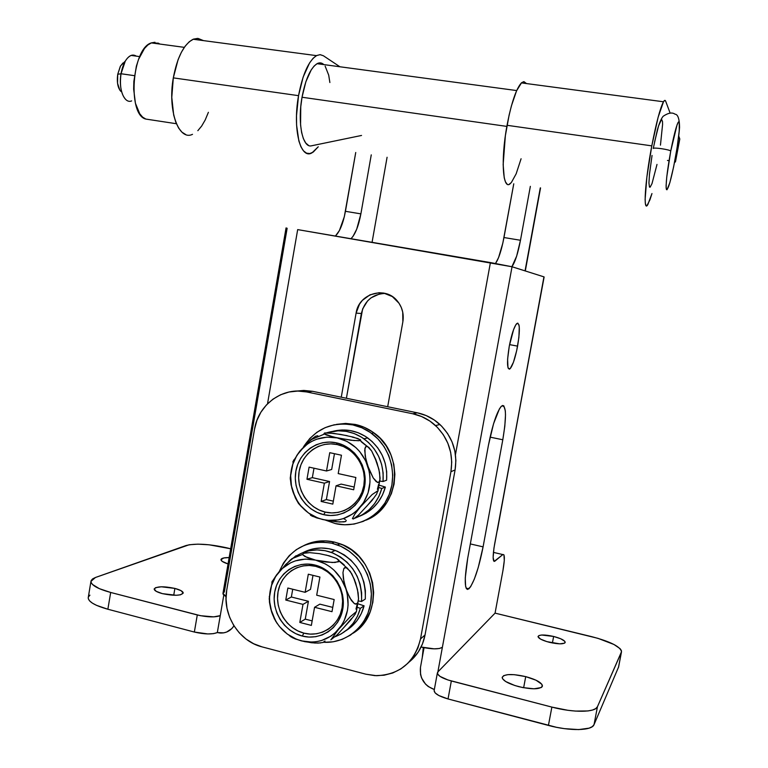 <?xml version="1.0" encoding="UTF-8"?>
<svg xmlns="http://www.w3.org/2000/svg" width="768" height="768" viewBox="0 0 768 768"><rect width="100%" height="100%" fill="white"/><g stroke="black" fill="none" stroke-linecap="round" stroke-linejoin="round"><path stroke-width="1.15" d="M517.594 346.128C515.27 357.994 512.765 365.53 510.086 368.746C506.986 369.869 506.707 362.352 509.27 346.195L507.61 359.174L507.965 367.584L509.27 369.187L510.173 368.659L513.456 362.227L516.701 350.554L518.89 337.44L519.283 327.139L518.976 324.97L517.747 323.088L515.846 324.72L513.562 329.674L509.27 346.195C511.622 334.234 514.128 326.688 516.768 323.549C519.898 322.56 520.176 330.086 517.594 346.128L509.568 344.621L517.594 346.128M518.755 686.659C508.157 683.664 502.637 680.554 502.195 677.338C504.355 673.882 512.198 673.642 525.725 676.627L523.642 687.744L525.725 676.627L536.064 680.227L541.91 684.336L542.198 686.669L541.19 687.571L534.01 688.8L522.749 687.571L514.906 685.546L505.68 681.523L502.598 678.787L502.186 677.568L503.654 675.648L507.907 674.64L514.291 674.678L525.725 676.627C536.323 679.565 541.901 682.685 542.448 685.997C540.355 689.453 532.454 689.674 518.755 686.659M549.533 642.355C542.227 640.397 538.397 638.448 538.042 636.499C539.405 634.522 544.608 634.502 553.632 636.451L552.403 642.989L553.632 636.451L560.707 638.755L564.778 641.299L565.066 642.691L564.432 643.21L559.718 643.843L546.931 641.645L540.605 639.13L538.042 636.71L538.896 635.578L541.661 635.021L553.632 636.451C560.928 638.39 564.787 640.349 565.19 642.336C563.856 644.314 558.634 644.323 549.533 642.355M162.422 593.645C157.056 592.186 154.31 590.65 154.176 589.046C156.557 586.301 163.459 586.08 174.893 588.413L173.722 595.267L174.893 588.413L181.104 590.688L183.206 593.098L180.422 594.826L176.227 595.277L162.422 593.645L156.163 591.312L154.205 588.893L155.645 587.645L161.347 586.79L174.893 588.413C180.278 589.862 183.053 591.398 183.216 593.03C180.902 595.776 173.971 595.987 162.422 593.645M228.048 563.942C223.373 562.435 221.011 560.995 220.963 559.622C221.299 558.24 224.026 557.558 229.152 557.568L223.843 557.942L220.963 559.661L222.154 561.331L228.048 563.942M424.051 647.693L420.461 667.421L420.547 674.515L421.594 677.981L425.501 684.096L428.218 686.515L434.333 689.53C424.157 685.584 419.53 678.221 420.461 667.421L424.051 647.693M110.678 592.464L200.544 615.706L213.734 616.867L220.253 615.638L217.334 632.554L223.651 632.87L226.675 632.026L231.898 628.502L233.962 625.834C230.592 630.902 225.946 633.293 220.003 633.014L217.334 632.554L220.253 615.638C215.117 617.491 207.466 617.27 197.29 614.966L194.352 632.045L207.744 633.936L213.475 633.648L217.334 632.554C212.179 634.541 204.518 634.368 194.352 632.045L107.866 609.235L194.352 632.045L197.29 614.966L110.678 592.464C97.776 588.912 91.21 585.206 90.95 581.357L95.453 577.488L92.65 578.861L91.162 580.522L91.094 582.394L92.448 584.429L99.283 588.634L110.678 592.464L107.866 609.235L110.678 592.464M230.669 548.774L209.155 544.8L197.971 544.147L189.158 544.762L95.453 577.488L186.086 545.52C195.59 543.187 209.165 543.955 226.81 547.834L230.669 548.774M89.933 595.162L88.435 596.909M88.291 597.312L88.349 598.877L89.693 600.989L92.438 603.168L96.49 605.328L107.866 609.235C94.992 605.626 88.435 601.814 88.214 597.782L90.95 581.357M286.272 228.029L287.146 228.269L224.323 592.051L223.306 592.742M223.795 595.142L220.253 615.638L223.795 595.142M297.677 229.603L490.416 262.57L455.462 454.618L490.416 262.57L512.035 266.755L297.677 229.603L267.514 403.805L297.677 229.603M222.979 593.318L226.051 596.659L223.238 594.499L222.979 593.318M387.686 406.733L402.854 321.83L402.73 312.134L401.299 307.507L399.024 303.254L392.333 296.563L383.683 293.078L379.037 292.714L369.984 294.826L362.381 300.355L359.501 304.157L356.102 313.104L341.261 397.2L356.102 313.104C358.694 293.482 385.382 285.542 397.411 301.104C402.25 307.133 404.064 314.045 402.854 321.83L387.686 406.733M437.376 672.922L434.131 690.653L435.197 692.966L438.883 695.549L448.032 698.957L451.334 680.976C442.358 678.422 437.702 675.744 437.376 672.922L437.875 671.923L437.578 673.949L440.016 676.387L447.936 679.978L551.875 707.098L567.821 710.285L575.357 711.082L587.981 710.947L592.579 710.016L595.766 708.576L597.466 706.675L621.379 652.214L621.389 650.554L620.093 648.662L613.939 644.467L597.974 638.342L495.062 613.133L437.875 671.923L442.387 647.27L439.43 648.49L434.218 648.845L421.094 647.04C431.827 649.354 438.922 649.43 442.387 647.27L512.035 266.755L543.946 276.864L493.958 548.083L493.133 557.587L494.15 561.427L502.829 554.563L503.962 554.861L504.288 560.554L502.934 570.634L495.062 613.133L437.875 671.923L512.035 266.755L543.946 276.864L497.405 530.131M467.702 558.259L465.264 577.978L465.619 586.378L466.387 588.624L467.501 589.45L470.563 586.848L474.326 579.139L478.214 567.59L483.091 546.864L502.8 439.766L504.816 426.202L505.498 414.931L505.306 410.698L503.827 405.859L502.608 405.485L501.101 406.522L499.373 408.979L493.565 423.715L488.448 445.171L467.702 558.259L488.448 445.171C492.547 424.608 496.886 411.6 501.475 406.157C506.304 404.458 506.746 415.67 502.8 439.766L483.091 546.864C478.752 568.589 474.029 582.576 468.931 588.816C464.477 590.842 464.064 580.656 467.702 558.259M434.131 690.653C434.438 693.6 439.066 696.365 448.032 698.957L451.334 680.976L551.875 707.098L548.419 725.434L448.032 698.957L556.416 727.286L564.355 728.64L578.698 729.59L589.123 728.15L592.33 726.624L594.038 724.627L597.466 706.675L621.533 651.667C620.314 646.579 610.349 641.568 591.629 636.643L495.062 613.133L502.934 570.634C504.864 559.267 504.835 553.91 502.829 554.563L493.411 552.384L502.829 554.563L494.851 561.178C492.672 561.974 492.595 556.301 494.611 544.176L544.128 276.97M385.181 293.395C372.518 294.096 364.579 300.806 361.373 313.517L346.397 398.256L362.63 308.928L367.574 300.931L371.078 297.821L379.459 293.981L384.029 293.395M493.613 560.89L494.851 561.178L493.613 560.89M594.038 724.627L618.614 666.931L594.038 724.627L597.466 706.675C595.536 712.531 573.533 712.867 551.875 707.098L548.419 725.434C570.038 731.29 592.061 730.762 594.038 724.627M621.379 652.214L618.461 667.507L621.379 652.214M361.373 313.517L356.102 313.104L361.373 313.517M470.333 543.926L483.091 546.864L470.333 543.926M490.08 437.136L502.8 439.766L490.08 437.136M308.534 145.411L305.731 143.011L303.379 138.653L301.622 132.509L300.566 124.886L300.758 106.771L302.026 97.248L506.851 126.403L302.026 97.248L305.866 81.734L311.203 69.907L314.16 66L317.155 63.629L320.054 62.87L323.827 64.598C321.792 62.669 319.536 62.362 317.05 63.686C310.474 68.083 305.472 79.277 302.026 97.248C297.283 123.322 302.698 148.55 311.664 145.766L361.546 135.456L311.664 145.766M422.266 657.494L423.302 647.539L422.266 657.494M495.514 263.462C498.73 258.806 501.542 250.157 503.962 237.533L520.474 240.269C517.93 253.488 515.069 262.31 511.891 266.717L516.634 256.186L520.474 240.269L503.962 237.533L513.763 183.802L502.819 243.178L498.576 257.587L495.581 263.357M530.352 186.355L520.474 240.269L530.352 186.355M325.142 66.154L328.704 75.139L329.875 82.531M360.883 213.869C358.56 226.109 355.258 234.394 350.976 238.723L353.002 236.39L356.707 229.19L360.883 213.869L345.437 211.315L360.883 213.869L371.261 154.858L360.883 213.869M335.366 236.054C339.773 231.763 343.123 223.517 345.437 211.315L355.738 152.486L344.304 216.768L339.398 230.563L335.462 235.978M525.053 270.883L540.298 187.882L525.053 270.883M372.067 242.323L387.082 157.267L372.067 242.323M185.702 134.525L181.958 132.182L178.618 128.045L175.814 122.266L173.683 115.027L171.782 97.363L173.309 77.875C177.293 57.005 183.926 44.131 193.19 39.245L198.115 38.458L203.491 40.618L197.645 38.41L193.469 39.13L189.254 41.75L185.165 46.176L181.373 52.282L178.042 59.808L173.309 77.875L298.541 95.664L296.506 115.632L296.582 125.078L298.858 140.947L300.931 146.774L303.523 150.883L306.518 153.158L309.802 153.552L313.219 152.093L318.259 146.774L312.125 152.755C300.518 160.195 292.406 129.254 298.541 95.664L173.309 77.875C167.443 110.554 178.733 141.197 192.499 134.333M507.139 184.109L505.498 181.958L504.24 177.888L503.155 164.563L505.363 135.734L509.098 115.171L511.44 105.802L516.566 90.826L521.558 82.742L523.747 81.667L526.474 83.558L523.987 81.677L521.405 82.886C516.163 88.742 511.373 102.883 507.043 125.299L651.792 145.862L646.867 177.091L645.12 199.45L645.37 203.472L646.013 205.526L647.021 205.565L649.93 199.843L651.965 193.546L647.894 204.451C643.037 213.629 644.89 181.997 651.792 145.862L507.043 125.299C500.467 160.387 502.877 191.76 510.614 183.312M679.776 139.123L678.749 136.118L679.757 138.826L675.437 161.626L679.776 139.123L675.475 161.798M670.099 113.021L665.674 101.203L664.8 100.378L663.552 101.616L658.138 117.206L651.792 145.862C656.275 122.784 660.163 108.086 663.456 101.77C664.454 100.118 665.194 99.926 665.674 101.203L670.099 113.021M339.917 66.768L323.376 55.747L339.917 66.768M674.928 160.464L675.437 161.626L674.544 162.413L675.456 161.885L674.928 160.464M197.837 130.685L201.677 126.038L205.19 119.99L208.397 112.31M298.541 95.664C302.65 74.218 308.63 60.874 316.454 55.632L320.045 54.662L323.376 55.747L320.16 54.662L316.694 55.507L313.114 58.291L309.571 62.938L303.149 77.069L298.541 95.664M509.117 184.291L511.344 182.563L516.173 173.789L521.078 158.765M125.779 99.562C121.075 94.339 119.491 85.738 121.018 73.747L117.725 74.285C116.707 82.214 117.773 87.936 120.922 91.45M124.195 62.218L120.547 65.923L117.725 74.285L121.018 73.747L125.27 61.133C128.851 55.44 132.538 53.77 136.32 56.141L131.126 55.421C126.278 57.706 122.909 63.811 121.018 73.747L134.458 75.667L121.018 73.747C118.253 89.136 124.339 104.112 131.645 100.906M674.861 160.666L674.899 160.608C677.328 147.331 678.893 136.214 679.574 127.258C679.382 118.685 677.856 114.326 675.014 114.192C672.24 112.138 668.275 112.838 663.13 116.294C661.2 118.618 659.299 123.091 657.408 129.715L653.242 148.502C653.309 147.11 670.522 149.702 670.723 151.123C670.522 149.702 653.309 147.11 653.251 148.493M674.89 160.493C671.021 180.048 668.218 189.763 666.48 189.638C665.51 185.184 666.922 172.349 670.723 151.123L677.078 124.781L678.019 122.582L678.758 121.68L679.258 122.112L679.248 130.771L677.136 147.523L673.632 166.838L669.869 182.611L667.037 189.744L666.163 188.237L666.106 185.568L666.768 176.842L670.723 151.123C674.832 130.55 677.674 120.874 679.258 122.112C679.987 127.594 678.528 140.39 674.89 160.493M669.034 160.656L667.45 160.454M660.451 145.152L662.582 124.435L662.506 121.507L661.594 119.338L658.589 125.827L654.576 142.003M652.042 155.462L649.469 174.278L648.95 183.005L649.488 187.085L650.122 187.2L651.994 183.638L657.005 164.419M122.966 62.995L120.317 66.326L117.725 74.285L117.542 83.251L119.818 90.125M408.902 662.227C417.456 655.325 422.832 646.243 425.03 634.992L420.499 638.966C414.538 662.371 399.888 674.621 376.55 675.706L365.904 674.208L262.013 646.867C238.656 641.213 222.067 614.227 226.742 590.016L254.525 429.235C258.288 404.448 282.874 386.563 306.586 391.93L412.723 413.76L421.651 416.554L429.936 421.104L437.251 427.219L443.299 434.698L447.84 443.222L450.691 452.486L451.738 462.096L450.931 471.686L420.499 638.966L417.917 647.99L413.654 656.198L407.875 663.264L400.829 668.928L392.774 672.97L384.038 675.226L374.966 675.648L365.904 674.208L262.013 646.867L253.69 643.757L246.01 639.024L239.28 632.851L233.741 625.478L229.594 617.184L226.992 608.285L226.032 599.117L226.742 590.016L254.525 429.235L256.915 420.384L260.899 412.224L266.323 405.053L272.986 399.149L280.637 394.742L289.008 392.006L297.763 391.056L306.586 391.93L312.528 391.306L417.37 412.829L426.182 415.574L434.362 420.058L441.581 426.096L447.552 433.469L452.035 441.878L454.848 451.008L455.885 460.493L455.088 469.958L425.03 634.992L422.486 643.891L418.272 651.994L412.57 658.973M296.717 391.066L303.811 390.432L312.528 391.306L296.717 391.066M425.03 634.992L420.499 638.966L450.931 471.686L455.088 469.958L425.03 634.992M450.931 471.686L455.088 469.958C457.699 452.208 452.65 437.05 439.92 424.483C433.363 418.502 425.846 414.614 417.37 412.829L412.723 413.76C421.306 415.584 428.918 419.52 435.571 425.587C448.454 438.336 453.581 453.696 450.931 471.686M417.37 412.829L412.723 413.76L306.586 391.93L312.528 391.306L417.37 412.829M158.381 43.181L159.782 44.045L158.381 43.181L151.334 42.902C131.808 48.394 127.315 114.902 145.814 119.069L176.4 123.725L145.814 119.069L142.598 117.11L139.728 113.741L135.427 103.248L133.661 89.146L133.853 81.418L136.368 66.192L138.576 59.328L144.461 48.499L147.888 44.957L151.44 42.864L154.982 42.269M315.744 566.342C298.589 562.061 281.021 574.07 278.054 591.84C274.819 609.552 286.848 628.858 303.946 633.149L302.218 636.038C284.054 631.459 271.277 610.934 274.704 592.109C277.862 573.226 296.515 560.448 314.765 564.989L315.744 566.342L321.898 568.512L327.61 571.891L332.64 576.355L336.797 581.731L339.926 587.818L341.885 594.374L342.605 601.142L342.067 607.862L340.272 614.266L337.306 620.102L333.283 625.142L328.368 629.194L322.742 632.102L316.637 633.763L310.291 634.118L303.946 633.149L297.84 630.912L292.205 627.485L287.261 623.002L283.19 617.645L280.138 611.616L278.227 605.146L277.526 598.464L278.054 591.84L279.792 585.514L282.682 579.734L286.618 574.704L291.446 570.624L296.995 567.658L303.053 565.91L309.379 565.469L315.744 566.342L314.765 564.989C333.062 569.251 346.32 590.026 342.758 609.158C339.475 628.358 320.333 640.896 302.218 636.038L303.946 633.149C320.986 637.709 338.976 625.91 342.067 607.862C345.408 589.882 332.947 570.355 315.744 566.342M296.784 555.571L290.506 559.843L278.746 572.179C288.614 561.168 300.912 557.155 315.619 560.131C330.202 564.192 340.272 573.706 345.84 588.682L343.354 578.515L342.96 572.602L343.834 568.57L345.917 567.427L350.246 571.315L354.47 579.61L357.494 589.517L358.541 598.819L357.754 602.822L356.88 603.888L354.384 603.638L349.853 597.994L345.84 588.682C350.381 603.994 347.962 617.549 338.592 629.328L350.294 616.694L356.122 611.818L355.219 614.131L350.611 620.102L337.085 634.925L330.864 639.792L338.592 629.328C328.426 640.291 316.022 644.141 301.363 640.867L311.558 642.758L317.981 643.104L322.848 642.509L325.046 641.021M315.619 560.131L307.037 557.472L302.688 554.717L303.379 553.334L304.886 552.893L309.744 552.653L319.44 553.661L329.184 555.811L336.653 558.538L339.091 560.342L338.592 561.773L332.342 562.531L315.619 560.131L325.44 563.942L329.971 566.822L334.138 570.278L341.098 578.717L345.84 588.682L347.261 594.019L348.086 604.944L347.472 610.339L344.256 620.525L341.712 625.142L334.963 633.014L330.883 636.134L321.677 640.483L316.704 641.635L311.606 642.086L301.363 640.867C286.954 636.557 277.075 627.024 271.728 612.269C267.312 597.245 269.654 583.872 278.746 572.179L271.805 582.173L276.73 574.656L282.288 568.493L290.659 562.79L295.354 560.87L305.357 559.085L315.619 560.131L304.973 556.522L302.688 554.717L303.379 553.334L309.744 552.653L319.44 553.661L329.184 555.811L336.653 558.538L339.245 561.13L335.03 562.493L325.901 562.022L315.619 560.131M269.338 596.256L269.462 602.179L270.739 608.89L274.272 618.614L277.334 623.76M289.363 635.664L292.829 637.891L301.363 640.867L296.4 639.216L287.203 634.003L279.475 626.534L276.326 622.118L271.728 612.269L269.616 601.651L269.549 596.275L271.373 585.821L275.712 576.346L285.734 564.451L295.882 555.792M345.005 626.131L351.6 618.442M355.987 609.091L357.245 603.984M357.034 588.058L353.626 577.843M344.198 564.902L340.032 561.456M330.989 556.531L326.083 555.005M319.91 577.046L308.314 574.205L305.126 592.32L287.866 588.029L285.763 600.048L302.995 604.378L299.808 622.445L311.357 625.402L314.563 607.286L332.006 611.683L334.166 599.549L316.694 595.2L319.91 577.046L316.694 595.2L334.166 599.549L332.006 611.683L314.563 607.286L319.843 604.147L332.774 607.382L319.843 604.147L314.563 607.286L311.357 625.402L299.808 622.445L305.261 619.133L312.154 620.89L305.261 619.133L299.808 622.445L302.995 604.378L308.41 601.277L305.261 619.133L308.41 601.277L302.995 604.378L285.763 600.048L291.36 597.005L308.41 601.277L291.36 597.005L285.763 600.048L287.866 588.029L305.126 592.32L310.512 589.363L305.126 592.32L308.314 574.205L319.91 577.046M314.765 564.989L307.997 564.067L301.267 564.538L294.826 566.39L288.931 569.549L283.805 573.888L279.619 579.235L276.547 585.389L274.704 592.109L274.147 599.155L274.896 606.25L276.922 613.133L280.166 619.546L284.496 625.238L289.747 630L295.728 633.648L302.218 636.038L308.966 637.075L315.715 636.701L322.205 634.944L328.186 631.843L333.418 627.533L337.699 622.176L340.858 615.965L342.758 609.158L343.344 602.016L342.566 594.806L340.483 587.837L337.162 581.357L332.736 575.635L327.379 570.883L321.312 567.293L314.765 564.989M290.803 636.778L295.334 638.966L304.694 641.645L314.89 643.037L320.688 642.922M269.242 599.05L270.739 608.89L275.75 621.37M355.642 582.845L358.109 592.8L358.541 598.685L357.754 602.822L355.738 604.157L354.384 603.638L351.37 600.432L347.05 592.013L343.958 581.837L342.96 572.602L343.834 568.57L344.746 567.6L347.27 568.051L351.744 573.754L355.642 582.845M338.592 629.328L350.294 616.694L356.122 611.818L355.219 614.131L350.611 620.102L337.085 634.925L330.864 639.792L338.592 629.328M292.723 589.238L291.36 597.005L292.723 589.238M312.989 575.347L310.512 589.363L312.989 575.347M361.574 601.478L358.454 600.97L361.574 601.478L365.318 599.04C365.981 575.75 355.93 559.536 335.174 550.397C323.942 546.624 313.238 547.344 303.072 552.566L313.258 548.851L321.178 547.997L329.194 548.755L337.027 551.107L344.371 554.966L350.966 560.208L356.544 566.65L360.912 574.032L363.898 582.096L365.386 590.534L365.318 599.04L361.574 601.478L361.642 592.896L360.144 584.371L357.139 576.23L352.733 568.771L347.098 562.272L340.445 556.973L333.043 553.066L325.142 550.694L317.05 549.926L309.062 550.781L301.469 553.238L296.918 555.61C307.603 549.389 319.018 548.304 331.171 552.355C352.109 561.59 362.237 577.958 361.574 601.478M357.562 607.402L360.346 608.342L357.475 616.214L353.194 623.28L347.664 629.27L341.107 633.965L335.251 636.691C348 631.622 356.362 622.176 360.346 608.342L357.562 607.402M346.013 630.653L351.523 626.582L357.005 620.64L361.248 613.642L364.099 605.837L360.346 608.342L364.099 605.837L358.166 603.859L364.099 605.837C361.114 616.656 355.085 624.931 346.013 630.643M323.866 642.298L333.178 641.798L342.134 639.379L350.4 635.136L357.629 629.203L363.562 621.83L367.93 613.277L370.57 603.898L371.376 594.048L370.31 584.131L367.421 574.522L362.822 565.622L356.698 557.76L349.296 551.251L340.906 546.346L331.872 543.226L334.358 542.064L343.344 545.165L351.686 550.042L359.05 556.512L365.136 564.317L369.715 573.168L372.595 582.71L373.651 592.579L372.845 602.371L370.214 611.693L365.866 620.198L359.981 627.533L353.069 633.235C385.507 613.776 376.925 555.6 339.994 543.773L334.358 542.064L331.872 543.226L337.536 544.944C359.51 552.998 374.419 578.429 370.848 602.227C367.469 626.074 346.358 643.728 323.53 642.278M331.872 543.226L322.541 541.987L313.267 542.688L304.416 545.28L296.314 549.648L289.258 555.619L283.526 562.973L279.254 571.574C289.69 548.774 307.229 539.318 331.872 543.226M304.579 545.203C313.987 540.758 323.914 539.712 334.358 542.064L325.066 540.835L315.85 541.536L304.579 545.213M337.258 444.566C319.92 440.707 302.179 453.264 299.174 471.226C295.91 489.13 308.054 508.243 325.325 512.112L323.654 514.656C305.299 510.538 292.397 490.214 295.862 471.178C299.059 452.093 317.904 438.739 336.336 442.819L337.258 444.566L343.478 446.582L349.238 449.827L354.317 454.195L358.522 459.494L361.68 465.542L363.658 472.09L364.387 478.877L363.84 485.654L362.026 492.144L359.03 498.096L354.96 503.27L349.997 507.485L344.314 510.566L338.15 512.4L331.738 512.918L325.325 512.112L319.162 510.019L313.469 506.717L308.477 502.339L304.358 497.059L301.286 491.069L299.347 484.608L298.637 477.907L299.174 471.226L300.931 464.813L303.85 458.918L307.824 453.754L312.71 449.52L318.317 446.381L324.432 444.47L330.826 443.856L337.258 444.566L336.336 442.819C354.816 446.621 368.208 467.184 364.608 486.528C361.286 505.939 341.952 519.062 323.654 514.656L325.325 512.112C342.538 516.25 360.72 503.894 363.84 485.654C367.219 467.472 354.634 448.147 337.258 444.566M317.837 435.763L315.619 436.224L310.618 439.891L299.952 451.018C309.926 439.68 322.339 435.312 337.2 437.904C351.926 441.61 362.102 450.922 367.718 465.84L365.165 455.923L364.925 448.349L366.336 446.275L367.459 446.41L371.693 451.037L375.878 459.667L378.941 469.478L380.102 478.138L379.411 481.718L378.586 482.486L376.186 481.632L373.229 477.965L367.718 465.84C372.307 481.133 369.869 494.832 360.403 506.938L372.106 494.592L377.77 490.81L376.704 493.987L371.971 500.515L358.426 515.155L353.405 518.976L352.416 518.64L354.797 514.157L360.403 506.938C350.131 518.246 337.594 522.442 322.79 519.542L339.456 522.019L345.706 521.539L346.224 520.33M352.157 437.088L357.955 438.538L360.71 440.256L358.733 440.746L350.89 440.237L334.003 437.184L323.962 433.766L324.557 432.998L328.147 432.883L340.522 434.39L353.251 437.107L360.509 439.776L360.115 440.582L353.971 440.563L337.2 437.904L347.126 441.485L355.901 447.629L359.674 451.546L365.635 460.733L369.158 471.168L369.917 476.64L369.994 482.15L368.074 492.883L363.552 502.646L356.736 510.739L352.608 513.984L343.306 518.611L338.285 519.907L327.936 520.378L322.79 519.542C308.227 515.587 298.253 506.256 292.858 491.549C288.403 476.544 290.765 463.027 299.952 451.018L292.819 461.923L299.952 451.018L307.565 443.933L311.99 441.245L316.733 439.19L326.842 437.136L337.2 437.904L326.371 434.995L323.962 433.766L324.557 432.998L333.859 433.402L347.203 435.677M293.626 460.051L290.256 477.754L291.062 484.886L295.402 497.971L298.445 503.386L301.603 506.909M309.696 513.859L312.048 516.144L322.79 519.542L317.779 518.016L308.486 513.005L300.682 505.699L297.504 501.331L292.858 491.549L291.466 486.298L290.65 475.507L292.502 464.938L296.89 455.29L306.97 443.299L315.619 436.224M366.307 506.755L372.97 498.845M377.395 489.331L378.672 484.147M378.461 468.125L375.014 457.939M365.501 445.152L361.296 441.802M341.462 455.222L329.75 452.678L326.525 470.986L309.091 467.126L306.96 479.27L324.374 483.187L321.149 501.446L332.813 504.115L336.048 485.808L353.683 489.763L355.862 477.494L338.208 473.587L341.462 455.222L338.208 473.587L355.862 477.494L353.683 489.763L336.048 485.808L341.107 484.099L354.163 487.027L341.107 484.099L336.048 485.808L332.813 504.115L321.149 501.446L326.371 499.565L333.331 501.149L326.371 499.565L321.149 501.446L324.374 483.187L329.558 481.517L326.371 499.565L329.558 481.517L324.374 483.187L306.96 479.27L312.336 477.658L329.558 481.517L312.336 477.658L306.96 479.27L309.091 467.126L326.525 470.986L331.68 469.469L326.525 470.986L329.75 452.678L341.462 455.222M336.336 442.819L329.501 442.07L322.694 442.723L316.195 444.768L310.243 448.099L305.059 452.602L300.835 458.093L297.734 464.362L295.862 471.178L295.296 478.282L296.054 485.405L298.109 492.278L301.373 498.643L305.75 504.259L311.05 508.915L317.098 512.429L323.654 514.656L330.47 515.52L337.286 514.963L343.843 513.024L349.882 509.75L355.171 505.277L359.491 499.766L362.688 493.43L364.608 486.528L365.203 479.318L364.426 472.09L362.314 465.13L358.954 458.698L354.49 453.062L349.075 448.426L342.95 444.97L336.336 442.819M310.55 515.299L316.675 517.891L326.15 520.262L336.374 521.798L344.266 521.894M345.322 519.542L343.757 518.698M290.726 474.096L290.266 478.742L291.85 488.198L295.402 497.971L298.445 503.386M377.059 462.922L379.584 472.637L379.92 480.23L378.586 482.486L377.491 482.448L373.229 477.965L368.938 469.19L365.808 459.11L364.694 450.403L365.472 446.938L366.336 446.275L368.774 447.312L371.693 451.037L377.059 462.922M360.403 506.938L372.106 494.592L377.77 490.81L376.704 493.987L371.971 500.515L358.426 515.155L353.405 518.976L352.416 518.64L354.797 514.157L360.403 506.938M313.997 468.211L312.336 477.658L313.997 468.211M334.464 453.706L331.68 469.469L334.464 453.706M383.05 481.517L379.968 481.094L383.05 481.517L386.602 480.211C387.706 462.614 381.398 448.512 367.699 437.904C356.947 430.55 345.466 428.323 333.245 431.242L342.038 429.974L350.131 430.531L358.042 432.701L365.462 436.397L372.115 441.504L377.75 447.84L382.166 455.155L385.181 463.19L386.678 471.648L386.602 480.211L383.05 481.517L383.117 472.877L381.61 464.333L378.566 456.221L374.122 448.829L368.429 442.435L361.718 437.28L354.23 433.546L346.253 431.357L338.083 430.79L326.573 432.845C339.706 428.813 352.176 430.8 363.974 438.797C377.798 449.51 384.154 463.747 383.05 481.517M378.96 487.574L381.802 488.458L378.902 496.454L374.573 503.674L368.995 509.837L362.362 514.742L354.538 518.323C368.4 513.235 377.491 503.27 381.802 488.458L378.96 487.574M385.373 487.085L381.802 488.458L385.373 487.085L379.43 485.251L385.373 487.085C381.293 501.216 372.72 510.931 359.654 516.211L366.106 513.12L372.672 508.272L378.202 502.157L382.493 495.005L385.373 487.085M373.824 432.816C404.861 453.715 399.782 507.821 365.75 520.243L373.795 515.885L381.072 509.77L387.024 502.243L391.411 493.574L394.07 484.128L394.886 474.259L393.821 464.362L390.912 454.829L386.294 446.035L380.141 438.336L372.71 432.019L364.282 427.325L355.21 424.426L352.838 424.906C359.597 426.346 365.837 429.158 371.558 433.344C390.067 446.851 397.718 473.789 388.982 495.11C380.39 516.499 356.995 528.73 335.347 523.594L344.736 524.784L354.134 524.054L363.187 521.395L371.53 516.902L378.845 510.758L384.826 503.184L389.242 494.467L391.91 484.954L392.726 475.027L391.651 465.072L388.733 455.482L384.086 446.64L377.904 438.893L370.426 432.538L361.958 427.814L352.838 424.906L343.411 423.898L334.042 424.838L325.104 427.67L316.925 432.278L309.802 438.47L303.389 447.043C315.187 429.005 331.67 421.622 352.838 424.906L355.21 424.426L345.83 423.437L336.518 424.368L345.542 423.437L355.21 424.426C361.93 425.866 368.131 428.659 373.824 432.816L371.558 433.344M325.536 520.138L335.347 523.594L325.536 520.138M508.262 368.39L510.086 368.746M286.061 227.914L222.941 593.53M621.485 651.907L618.614 666.931M468.931 588.816L466.147 588.154M516.682 90.566L317.05 63.686M525.293 270.96L540.547 187.92M521.405 82.886L663.456 101.77M193.19 39.245L316.454 55.632M139.709 56.611L131.126 55.421M125.27 61.133L120.547 65.923M435.571 425.587L439.92 424.483M151.334 42.902L184.32 47.357M356.342 611.933L358.541 598.819M302.582 554.438L291.725 558.778M272.314 581.059L269.232 598.694M346.733 567.715L339.235 561.149M331.171 552.355L335.174 550.397M339.994 543.773L337.536 544.944M377.942 491.242L380.083 478.656M324.374 434.083L310.618 439.891M367.123 446.294L360.182 440.563M363.974 438.797L367.699 437.904"/></g></svg>
